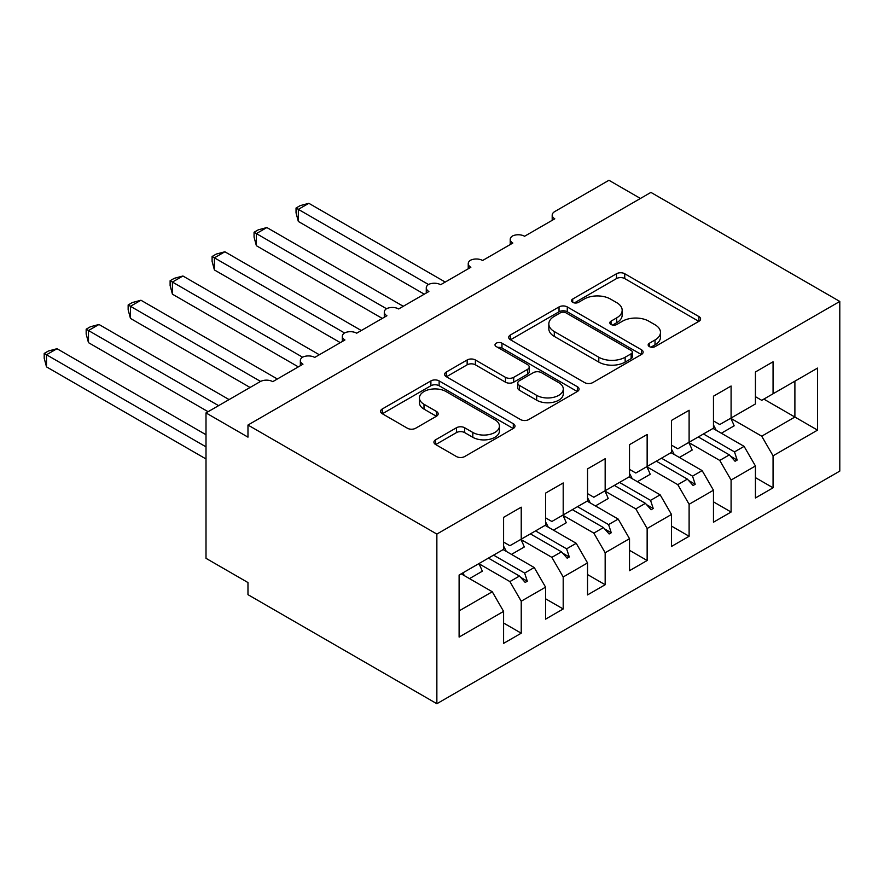 <?xml version="1.0" encoding="UTF-8"?>
<svg xmlns="http://www.w3.org/2000/svg" width="884" height="884" viewBox="0 0 884 884"><rect width="100%" height="100%" fill="white"/><g stroke="black" fill="none" stroke-linecap="round" stroke-linejoin="round"><path stroke-width="1.33" d="M649.364 346.594A4.077 2.354 0 0 0 655.132 346.594L698.901 321.323A5.823 3.359 0 0 0 700.603 318.936A5.823 3.359 0 0 0 698.901 316.56L624.745 273.742A5.823 3.359 0 0 0 616.502 273.742L572.733 299.013A4.077 2.354 0 0 0 571.539 300.682A4.077 2.354 0 0 0 572.733 302.35A4.077 2.354 0 0 0 578.501 302.35L584.158 299.079A18.641 10.763 0 0 1 610.524 299.079L616.712 302.648A18.641 10.763 0 0 1 622.17 310.262A18.641 10.763 0 0 1 616.712 317.864L611.043 321.135A4.077 2.354 0 0 0 609.849 322.804A4.077 2.354 0 0 0 611.043 324.472A4.077 2.354 0 0 0 616.811 324.472L622.48 321.201A18.641 10.763 0 0 1 648.845 321.201L655.022 324.771A18.641 10.763 0 0 1 660.481 332.384A18.641 10.763 0 0 1 655.022 339.986L649.364 343.257A4.077 2.354 0 0 0 648.16 344.926A4.077 2.354 0 0 0 649.364 346.594L649.364 343.257M435.635 439.779A5.823 3.359 0 0 0 433.933 442.155A5.823 3.359 0 0 0 435.635 444.53L456.442 456.542A5.823 3.359 0 0 0 464.686 456.542L513.295 428.475A5.823 3.359 0 0 0 515.007 426.099A5.823 3.359 0 0 0 513.295 423.723L439.138 380.905A5.823 3.359 0 0 0 430.895 380.905L382.286 408.972A5.823 3.359 0 0 0 380.573 411.347A5.823 3.359 0 0 0 382.286 413.723L407.413 428.243A5.823 3.359 0 0 0 415.657 428.243L436.464 416.22A5.823 3.359 0 0 0 438.166 413.845A5.823 3.359 0 0 0 436.464 411.469L424 404.275A15.58 8.995 0 0 1 419.436 397.911A15.58 8.995 0 0 1 429.049 389.601A15.58 8.995 0 0 1 446.044 391.546L494.863 419.734A15.58 8.995 0 0 1 499.427 426.099A15.58 8.995 0 0 1 489.802 434.409A15.58 8.995 0 0 1 472.818 432.464L464.686 427.757A5.823 3.359 0 0 0 456.442 427.757L435.635 439.779L435.635 444.53M839.8 301.444L436.862 534.08L436.862 703.719L839.8 471.084L839.8 301.444L650.922 192.403L247.973 425.038L247.973 437.149L206.005 412.916L260.15 381.656A8.906 5.138 180 0 1 272.747 381.656L302.958 364.208A8.906 5.138 0 0 1 300.35 360.573A8.906 5.138 0 0 1 302.56 357.191A8.906 5.138 180 0 1 314.715 357.423L344.937 339.975A8.906 5.138 0 0 1 342.329 336.34A8.906 5.138 0 0 1 344.528 332.959A8.906 5.138 180 0 1 356.683 333.191L386.905 315.743A8.906 5.138 0 0 1 384.297 312.107A8.906 5.138 0 0 1 386.507 308.726A8.906 5.138 180 0 1 398.662 308.958L428.884 291.51A8.906 5.138 0 0 1 426.276 287.875A8.906 5.138 0 0 1 428.475 284.493A8.906 5.138 180 0 1 440.63 284.725L470.852 267.277A8.906 5.138 0 0 1 468.244 263.642A8.906 5.138 0 0 1 470.454 260.261A8.906 5.138 180 0 1 482.609 260.493L512.831 243.045A8.906 5.138 0 0 1 510.223 239.409A8.906 5.138 0 0 1 512.422 236.028A8.906 5.138 180 0 1 524.577 236.26L554.798 218.812A8.906 5.138 0 0 1 552.191 215.177A8.906 5.138 0 0 1 554.798 211.541L608.943 180.281L640.425 198.458M436.862 534.08L247.973 425.038M584.578 382.573A5.823 3.359 0 0 0 592.81 382.573L641.43 354.495A5.823 3.359 0 0 0 643.132 352.119A5.823 3.359 0 0 0 641.43 349.744L567.274 306.925A5.823 3.359 0 0 0 559.031 306.925L510.411 334.992A5.823 3.359 0 0 0 508.709 337.379A5.823 3.359 0 0 0 510.411 339.754L584.578 382.573M497.836 347.467A4.077 2.354 0 0 1 501.968 348.053L501.968 343.202L577.362 386.728A5.823 3.359 0 0 1 579.075 389.104A5.823 3.359 0 0 1 577.362 391.49L528.742 419.557A5.823 3.359 0 0 1 520.51 419.557L446.354 376.739L446.354 371.987A5.823 3.359 0 0 0 444.641 374.363A5.823 3.359 0 0 0 446.354 376.739M446.354 371.987L467.15 359.976A5.823 3.359 0 0 1 475.393 359.976L505.471 377.335A5.823 3.359 0 0 0 513.714 377.335L527.516 369.368A5.823 3.359 0 0 0 529.218 366.993A5.823 3.359 0 0 0 527.516 364.606L496.2 346.528A4.077 2.354 0 0 1 495.007 344.87A4.077 2.354 0 0 1 497.526 342.694A4.077 2.354 0 0 1 501.968 343.202M503.593 542.08L509.891 545.715L521.228 539.174L521.228 507.184L503.593 517.361L503.593 549.351L459.105 575.042L459.105 637.077L503.593 611.385L492.266 591.761L461.205 573.826M503.593 623.021L521.228 633.198L521.228 601.208L545.572 587.153L534.234 567.528L503.173 549.594M478.918 563.705L509.891 581.584L521.228 601.208M545.572 517.847L551.859 521.483L563.196 514.941L563.196 482.951L545.572 493.128L545.572 525.118L521.228 539.174M545.572 598.788L563.196 608.966L563.196 576.976L587.54 562.92L576.213 543.295L545.152 525.361M520.897 539.472L551.859 557.351L563.196 576.976M587.54 493.615L593.838 497.25L605.164 490.708L605.164 458.719L587.54 468.896L587.54 500.885L563.196 514.941M587.54 574.556L605.164 584.733L605.164 552.743L629.519 538.688L618.181 519.063L587.12 501.129M562.865 515.239L593.838 533.118L605.164 552.743M629.519 469.382L635.806 473.017L647.143 466.476L647.143 434.486L629.519 444.663L629.519 476.653L605.164 490.708M629.519 550.323L647.143 560.5L647.143 528.51L671.486 514.455L660.16 494.83L629.099 476.896M604.844 491.007L635.806 508.886L647.143 528.51M671.486 445.149L677.785 448.785L689.111 442.243L689.111 410.253L671.486 420.43L671.486 452.42L647.143 466.476M671.486 526.091L689.111 536.268L689.111 504.278L713.465 490.222L702.128 470.597L671.066 452.663M646.812 466.774L677.785 484.653L689.111 504.278M713.465 420.917L719.753 424.552L731.09 418.01L731.09 386.021L713.465 396.198L713.465 428.188L689.111 442.243M713.465 501.858L731.09 512.035L731.09 480.045L755.433 465.99L755.433 497.979L773.058 487.802L773.058 455.812L817.556 430.121L794.893 417.038L794.893 381.17L817.556 368.087L817.556 430.121M688.791 442.541L719.753 460.42L731.09 480.045M755.433 396.684L761.732 400.319L773.058 393.778L773.058 361.788L755.433 371.965L755.433 403.955L731.09 418.01M755.433 477.625L773.058 487.802M730.759 418.309L761.732 436.188L773.058 455.812M206.005 412.916L206.005 558.323L247.973 582.556L247.973 594.667L436.862 703.719M521.228 633.198L503.593 643.375L503.593 611.385M563.196 608.966L545.572 619.143L545.572 587.153M605.164 584.733L587.54 594.91L587.54 562.92M647.143 560.5L629.519 570.677L629.519 538.688M689.111 536.268L671.486 546.445L671.486 514.455M731.09 512.035L713.465 522.212L713.465 490.222M773.058 393.778L817.556 368.087M524.643 537.207L527.306 535.66M493.581 555.13L524.643 573.064L534.234 567.528M509.891 581.584L519.483 576.048L525.207 582.434L527.306 581.219L524.643 573.064M488.421 558.113L519.483 576.048M566.611 512.963L569.285 511.427M535.549 530.897L566.611 548.831L576.213 543.295M551.859 557.351L561.462 551.815L567.185 558.202L569.285 556.986L566.611 548.831M530.4 533.881L561.462 551.815M608.59 488.73L611.253 487.194M577.528 506.665L608.59 524.599L618.181 519.063M593.838 533.118L603.429 527.571L609.153 533.969L611.253 532.754L608.59 524.599M572.368 509.648L603.429 527.571M650.558 464.498L653.232 462.962M619.496 482.432L650.558 500.366L660.16 494.83M635.806 508.886L645.408 503.339L651.132 509.736L653.232 508.521L650.558 500.366M614.347 485.415L645.408 503.339M692.537 440.265L695.2 438.729M661.475 458.199L692.537 476.133L702.128 470.597M677.785 484.653L687.376 479.106L693.1 485.504L695.2 484.288L692.537 476.133M656.315 461.183L687.376 479.106M734.505 416.032L737.179 414.497M703.443 433.967L734.505 451.901L744.096 446.365L713.045 428.431M719.753 460.42L729.355 454.873L735.079 461.26L737.179 460.056L734.505 451.901M698.294 436.95L729.355 454.873M744.096 446.365L755.433 465.99M761.732 436.188L794.893 417.038L763.831 399.104M459.105 610.899L492.266 591.761M730.582 456.243L737.179 460.056M688.603 480.476L695.2 484.288M646.635 504.709L653.232 508.521M604.656 528.941L611.253 532.754M562.688 553.174L569.285 556.986M520.709 577.407L527.306 581.219M650.989 347.169L655.022 344.837A18.641 10.763 0 0 0 660.481 337.224L660.481 332.384M622.17 310.262L622.17 315.102A18.641 10.763 0 0 1 616.712 322.715L612.678 325.047M698.824 321.367L624.745 278.593A5.823 3.359 0 0 0 616.502 278.593L574.357 302.925M641.353 354.539L567.274 311.776A5.823 3.359 0 0 0 559.031 311.776L510.488 339.799M631.132 353.788A4.077 2.354 0 0 0 632.325 352.119A4.077 2.354 0 0 0 631.132 350.451L566.036 312.87A4.077 2.354 0 0 0 560.268 312.87L554.29 316.328A18.641 10.763 0 0 0 548.831 323.931A18.641 10.763 0 0 0 554.29 331.544L598.788 357.235A18.641 10.763 0 0 0 625.154 357.235L631.132 353.788L631.132 358.628A4.077 2.354 0 0 0 632.325 356.97L632.325 352.119M548.831 323.931L548.831 328.782A18.641 10.763 0 0 0 554.29 336.395L554.29 331.544M631.132 358.628L625.154 362.086A18.641 10.763 0 0 1 598.788 362.086L554.29 336.395M446.431 376.783L467.15 364.816L467.15 359.976M529.218 366.993L529.218 371.832A5.823 3.359 0 0 1 527.516 374.208L513.714 382.186A5.823 3.359 0 0 1 505.471 382.186L475.393 364.816A5.823 3.359 0 0 0 467.15 364.816M501.968 348.053L577.285 391.535M536.676 395.358A15.58 8.995 0 0 0 553.66 397.303A15.58 8.995 0 0 0 563.285 388.993A15.58 8.995 0 0 0 558.721 382.628L541.516 372.694A5.823 3.359 0 0 0 533.284 372.694L519.483 380.661A5.823 3.359 0 0 0 517.77 383.048A5.823 3.359 0 0 0 519.483 385.424L536.676 395.358L536.676 400.198A15.58 8.995 0 0 0 553.66 402.154A15.58 8.995 0 0 0 563.285 393.833L563.285 388.993M517.77 383.048L517.77 387.888A5.823 3.359 0 0 0 519.483 390.264L519.483 385.424M536.676 400.198L519.483 390.264M499.427 426.099L499.427 430.939A15.58 8.995 0 0 1 489.802 439.26A15.58 8.995 0 0 1 472.818 437.304L464.686 432.608A5.823 3.359 0 0 0 456.442 432.608L435.713 444.575M419.436 397.911L419.436 402.761A15.58 8.995 0 0 0 424 409.115L424 404.275M436.387 416.276L424 409.115M513.217 428.519L439.138 385.744A5.823 3.359 0 0 0 430.895 385.744L382.363 413.767M296.041 208.027L298.35 209.364L298.35 221.475L296.041 212.878L296.041 208.027L300.228 205.607L308.836 203.309L298.35 209.364L428.475 284.493M298.35 221.475L424.265 294.173M308.836 203.309L445.249 282.062M713.465 424.994A47.482 27.415 60 0 1 716.139 430.221M730.714 418.22A47.482 27.415 60 0 1 734.151 425.834L721.344 433.226M254.062 232.26L256.371 233.597L256.371 245.708L254.062 237.111L254.062 232.26L258.261 229.84L266.869 227.542L256.371 233.597L386.507 308.726M256.371 245.708L382.286 318.417M266.869 227.542L403.281 306.295M671.486 449.227A47.482 27.415 60 0 1 674.161 454.453M688.746 442.453A47.482 27.415 60 0 1 692.172 450.067L679.376 457.459M212.094 256.504L214.403 257.83L214.403 269.952L212.094 261.344L212.094 256.504L216.282 254.073L224.89 251.774L214.403 257.83L344.528 332.959M214.403 269.952L340.318 342.649M224.89 251.774L361.302 330.528M629.519 473.459A47.482 27.415 60 0 1 632.193 478.686M646.768 466.686A47.482 27.415 60 0 1 650.204 474.299L637.397 481.692M170.115 280.736L172.424 282.062L172.424 294.184L170.115 285.576L170.115 280.736L174.314 278.305L182.922 276.007L172.424 282.062L302.56 357.191M172.424 294.184L298.339 366.882M182.922 276.007L319.334 354.76M587.54 497.692A47.482 27.415 60 0 1 590.214 502.919M604.8 490.918A47.482 27.415 60 0 1 608.225 498.532L595.429 505.924M128.147 304.969L130.456 306.295L130.456 318.417L128.147 309.809L128.147 304.969L132.335 302.549L140.943 300.24L130.456 306.295L260.581 381.424M130.456 318.417L250.073 387.479M140.943 300.24L277.355 378.993M545.572 521.925A47.482 27.415 60 0 1 548.246 527.151M562.832 515.151A47.482 27.415 60 0 1 566.257 522.764L553.45 530.157M86.168 329.202L88.477 330.528L88.477 342.649L86.168 334.041L86.168 329.202L90.367 326.782L98.975 324.472L88.477 330.528L218.591 405.646M88.477 342.649L208.105 411.712M98.975 324.472L229.089 399.59M503.593 546.157A47.482 27.415 60 0 1 506.267 551.384M520.853 539.384A47.482 27.415 60 0 1 524.278 546.997L511.482 554.39M44.2 353.434L46.509 354.76L46.509 366.882L44.2 358.274L44.2 353.434L48.388 351.014L56.996 348.705L46.509 354.76L206.005 446.851M46.509 366.882L206.005 458.962M56.996 348.705L206.005 434.729M462.929 572.832A47.482 27.415 60 0 1 464.299 575.617M478.885 563.616A47.482 27.415 60 0 1 482.31 571.23L469.503 578.622M655.022 344.837L655.022 339.986M611.043 324.472L611.043 321.135M616.712 322.715L616.712 317.864M572.733 302.35L572.733 299.013M616.502 278.593L616.502 273.742M624.745 278.593L624.745 273.742M698.901 321.323L698.901 316.56M510.411 339.754L510.411 334.992M559.031 311.776L559.031 306.925M567.274 311.776L567.274 306.925M641.43 354.495L641.43 349.744M598.788 362.086L598.788 357.235M625.154 362.086L625.154 357.235M475.393 364.816L475.393 359.976M505.471 382.186L505.471 377.335M513.714 382.186L513.714 377.335M527.516 374.208L527.516 369.368M577.362 391.49L577.362 386.728M456.442 432.608L456.442 427.757M464.686 432.608L464.686 427.757M472.818 437.304L472.818 432.464M436.464 416.22L436.464 411.469M382.286 413.723L382.286 408.972M430.895 385.744L430.895 380.905M439.138 385.744L439.138 380.905M513.295 428.475L513.295 423.723M552.191 220.315L552.191 215.177M510.223 244.548L510.223 239.409M468.244 268.78L468.244 263.642M426.276 293.013L426.276 287.875M384.297 317.245L384.297 312.107M342.329 341.478L342.329 336.34M300.35 365.722L300.35 360.573"/></g></svg>
